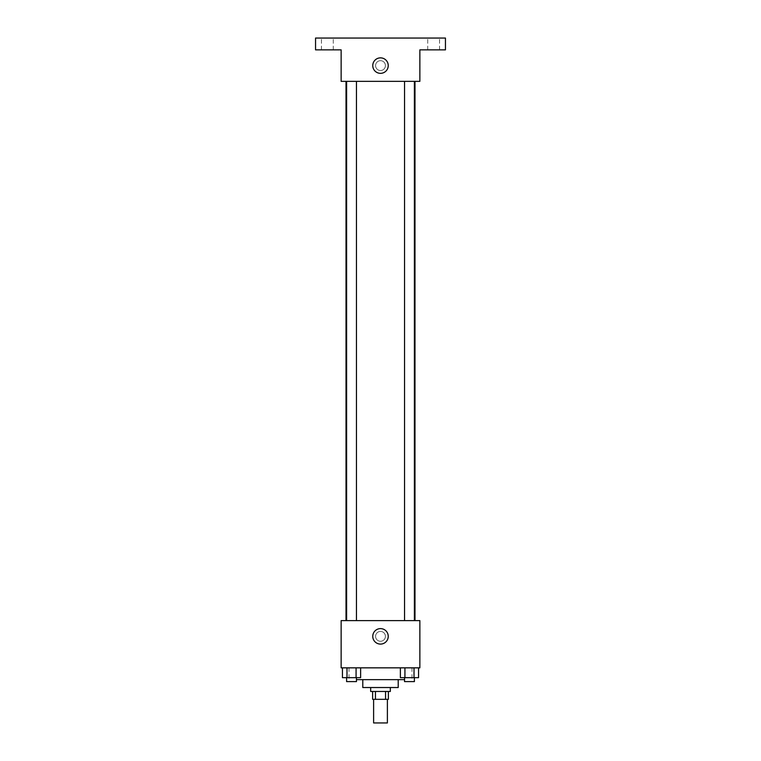 <?xml version="1.0" encoding="UTF-8"?>
<svg xmlns="http://www.w3.org/2000/svg" width="761" height="761" viewBox="0 0 761 761"><rect width="100%" height="100%" fill="white"/><g stroke="black" fill="none" stroke-linecap="round" stroke-linejoin="round"><path stroke-width="0.57" stroke-dasharray="3.81 2.85" d="M387.387 722.95L373.613 722.95M387.387 699.33L373.613 699.33L387.387 699.33M375.449 699.33L372.624 699.33L372.624 691.464L375.449 691.464L375.449 699.33L388.376 699.33L388.376 691.464L385.551 691.464L385.551 699.33M375.449 691.464L372.624 691.464M385.551 691.464L388.376 691.464M370.664 691.464L390.336 691.464M362.788 687.525L398.212 687.525M356.452 679.649L404.548 679.649M380.5 667.844L349.014 667.844L380.5 667.844M342.44 667.844L342.44 677.68L346.987 677.68L342.44 677.68L346.987 677.68L346.987 667.844L356.072 667.844L342.44 667.844L360.619 667.844L346.987 667.844L346.987 677.68L360.619 677.68L356.072 677.68L360.619 677.68L360.619 667.844L356.072 667.844L360.619 667.844L356.072 667.844L356.072 677.68L346.987 677.68L356.072 677.68L356.072 667.844L360.619 667.844L346.987 667.844L360.619 667.844M341.137 667.844L419.863 667.844L419.863 620.605L341.137 620.605L341.137 667.844M400.381 667.844L400.381 677.68L404.928 677.68L400.381 677.68L404.928 677.68L404.928 667.844L414.013 667.844L400.381 667.844L418.56 667.844L404.928 667.844L404.928 677.68L418.56 677.68L414.013 677.68L418.56 677.68L418.56 667.844L414.013 667.844L418.56 667.844L414.013 667.844L414.013 677.68L404.928 677.68L414.013 677.68L414.013 667.844L418.56 667.844L404.928 667.844L418.56 667.844M385.418 636.358A4.918 4.918 0 0 0 378.036 632.096A4.918 4.918 0 0 0 378.036 640.61A4.918 4.918 0 0 0 385.418 636.358A4.918 4.918 0 0 0 378.036 632.096A4.918 4.918 0 0 0 378.036 640.61A4.918 4.918 0 0 0 385.418 636.358M414.983 620.605L346.017 620.605L414.983 620.605M356.452 620.605L346.607 620.605L356.452 620.605L346.607 620.605L356.452 620.605L356.452 81.351L346.607 81.351L356.452 81.351M414.393 620.605L404.548 620.605L414.393 620.605L404.548 620.605L414.393 620.605L414.393 81.351L404.548 81.351L414.393 81.351M341.137 641.276L341.137 631.43L341.137 641.276M419.863 631.43L419.863 641.276L419.863 631.43M388.243 636.358A7.743 7.743 0 0 1 376.628 643.055A7.743 7.743 0 0 1 376.628 629.651A7.743 7.743 0 0 1 388.243 636.358M414.983 81.351L346.017 81.351L414.983 81.351M341.137 81.351L419.863 81.351L419.863 49.855L445.451 49.855L445.451 38.05L315.549 38.05L315.549 49.855L341.137 49.855L341.137 81.351M385.418 65.608A4.918 4.918 0 0 0 378.036 61.346A4.918 4.918 0 0 0 378.036 69.86A4.918 4.918 0 0 0 385.418 65.608A4.918 4.918 0 0 0 378.036 61.346A4.918 4.918 0 0 0 378.036 69.86A4.918 4.918 0 0 0 385.418 65.608M341.137 70.526L341.137 60.68L341.137 70.526M419.863 60.68L419.863 70.526L419.863 60.68M388.243 65.608A7.743 7.743 0 0 1 376.628 72.305A7.743 7.743 0 0 1 376.628 58.901A7.743 7.743 0 0 1 388.243 65.608M327.363 49.855L321.456 49.855L327.363 49.855M433.637 49.855L439.544 49.855L433.637 49.855M327.363 38.05L321.456 38.05L327.363 38.05M433.637 38.05L439.544 38.05L433.637 38.05M414.393 677.68L404.548 677.68L414.393 677.68L404.548 677.68L414.393 677.68L414.393 681.618L404.548 681.618L414.393 681.618L404.548 681.618L404.548 677.68M356.452 677.68L346.607 677.68L356.452 677.68L346.607 677.68L356.452 677.68L356.452 681.618L346.607 681.618L356.452 681.618L346.607 681.618L346.607 677.68M414.013 667.844L414.013 677.68M404.928 667.844L404.928 677.68M356.072 667.844L356.072 677.68M346.987 667.844L346.987 677.68M349.014 667.844L349.014 679.649M411.986 667.844L411.986 679.649M346.607 81.351L346.607 620.605M404.548 81.351L404.548 620.605M333.261 49.855L333.261 38.05L333.261 49.855M321.456 49.855L321.456 38.05L321.456 49.855M439.544 49.855L439.544 38.05L439.544 49.855M427.739 49.855L427.739 38.05L427.739 49.855"/><path stroke-width="1.14" d="M373.613 699.33L373.613 722.95L387.387 722.95L387.387 699.33M385.551 691.464L385.551 699.33L372.624 699.33L372.624 691.464M385.551 699.33L388.376 699.33L388.376 691.464M390.336 687.525L390.336 691.464L370.664 691.464L370.664 687.525M375.449 691.464L375.449 699.33M398.212 679.649L398.212 687.525L362.788 687.525L362.788 679.649M404.548 679.649L356.452 679.649M419.863 667.844L341.137 667.844L341.137 620.605L419.863 620.605L419.863 667.844M388.243 636.358A7.743 7.743 0 0 1 376.628 643.055A7.743 7.743 0 0 1 376.628 629.651A7.743 7.743 0 0 1 388.243 636.358M414.983 81.351L414.983 620.605M404.548 620.605L404.548 81.351M356.452 81.351L356.452 620.605M419.863 81.351L341.137 81.351L341.137 49.855L315.549 49.855L315.549 38.05L445.451 38.05L445.451 49.855L419.863 49.855L419.863 81.351M388.243 65.608A7.743 7.743 0 0 1 376.628 72.305A7.743 7.743 0 0 1 376.628 58.901A7.743 7.743 0 0 1 388.243 65.608M418.56 667.844L418.56 677.68L400.381 677.68L400.381 667.844M414.013 667.844L414.013 677.68M404.928 667.844L404.928 677.68M414.393 677.68L414.393 681.618L404.548 681.618L404.548 677.68M360.619 667.844L360.619 677.68L342.44 677.68L342.44 667.844M356.072 667.844L356.072 677.68M346.987 667.844L346.987 677.68M356.452 677.68L356.452 681.618L346.607 681.618L346.607 677.68M346.017 81.351L346.017 620.605M414.393 620.605L414.393 81.351M346.607 81.351L346.607 620.605"/></g></svg>
